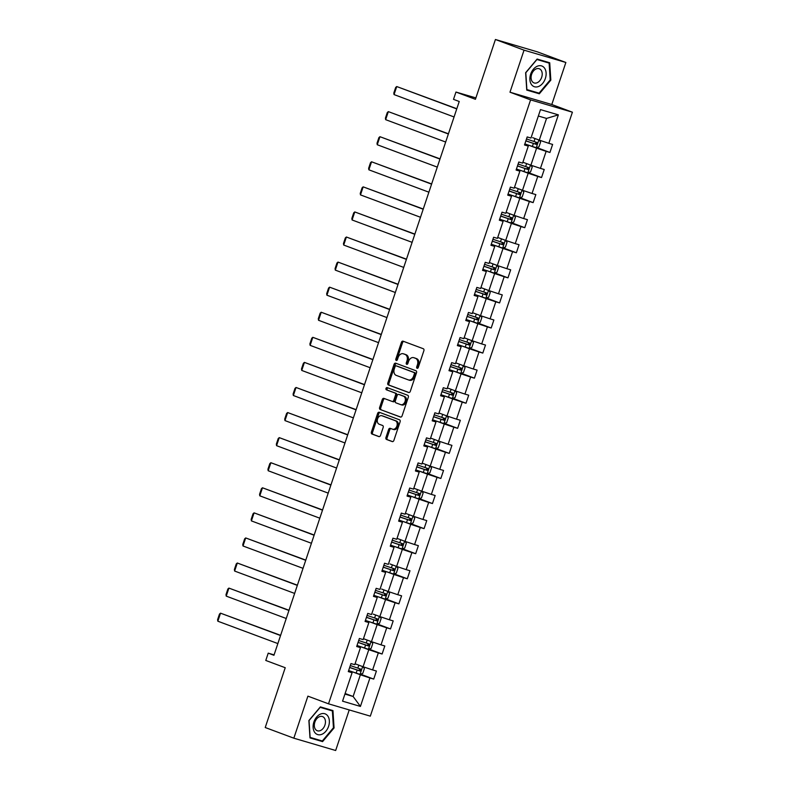 <?xml version="1.0" encoding="UTF-8"?>
<svg xmlns="http://www.w3.org/2000/svg" width="790" height="790" viewBox="0 0 790 790"><rect width="100%" height="100%" fill="white"/><g stroke="black" fill="none" stroke-linecap="round" stroke-linejoin="round"><path stroke-width="1.19" d="M417.12 368.298A1.165 0.839 -73.6 0 0 418.275 367.488L423.884 350.721A1.669 1.195 -73.6 0 0 423.292 348.726L403.068 341.181A1.669 1.195 -73.6 0 0 401.419 342.347L395.81 359.104A1.165 0.839 -73.6 0 0 397.38 359.697L398.111 357.524A5.333 3.832 -73.6 0 1 403.206 353.752A5.333 3.832 -73.6 0 1 403.394 353.821L405.072 354.443A5.333 3.832 -73.6 0 1 406.978 360.832L406.257 363.005A1.165 0.839 -73.6 0 0 407.828 363.588L408.558 361.425A5.333 3.832 -73.6 0 1 413.654 357.653A5.333 3.832 -73.6 0 1 413.841 357.712L415.53 358.344A5.333 3.832 -73.6 0 1 417.436 364.733L416.705 366.896A1.165 0.839 -73.6 0 0 417.12 368.298M495.429 39.5L537.249 51.814L565.867 62.479L524.046 50.165L495.429 39.5L475.422 99.303L455.958 92.045L453.509 99.362L459.237 101.495L273.942 655.285L268.215 653.152L265.776 660.46L285.229 667.718L265.223 727.521L293.841 738.186L335.661 750.5L349.229 709.933M385.954 437.472A1.669 1.195 -73.6 0 0 386.547 439.467L392.225 441.58A1.669 1.195 -73.6 0 0 393.874 440.425L400.105 421.801A1.669 1.195 -73.6 0 0 399.503 419.806L379.279 412.271A1.669 1.195 -73.6 0 0 377.63 413.427L371.399 432.051A1.669 1.195 -73.6 0 0 372.001 434.046L378.854 436.594A1.669 1.195 -73.6 0 0 380.504 435.438L383.17 427.469A1.669 1.195 -73.6 0 0 382.577 425.474L379.17 424.21A4.454 3.2 -73.6 0 1 377.551 418.976A4.454 3.2 -73.6 0 1 381.847 415.718A4.454 3.2 -73.6 0 1 382.005 415.767L395.316 420.724A4.454 3.2 -73.6 0 1 396.945 425.958A4.454 3.2 -73.6 0 1 392.64 429.217A4.454 3.2 -73.6 0 1 392.492 429.168L390.27 428.338A1.669 1.195 -73.6 0 0 388.621 429.503L385.954 437.472L387.08 437.798A1.669 1.195 -73.6 0 0 387.683 439.803L392.6 441.63M524.046 50.165L509.985 92.203L530.584 99.886L328.512 703.821L307.903 696.148L293.841 738.186M408.637 392.512A1.669 1.195 -73.6 0 0 410.296 391.346L416.528 372.732A1.669 1.195 -73.6 0 0 415.925 370.737L395.701 363.193A1.669 1.195 -73.6 0 0 394.052 364.358L387.821 382.972A1.669 1.195 -73.6 0 0 388.413 384.967L408.756 392.541M408.312 397.271L402.08 415.886A1.669 1.195 -73.6 0 1 400.431 417.041L380.207 409.506A1.669 1.195 -73.6 0 1 379.615 407.512L382.281 399.543A1.669 1.195 -73.6 0 1 383.93 398.387L392.136 401.438A1.669 1.195 -73.6 0 0 393.785 400.283L395.553 395A1.669 1.195 -73.6 0 0 394.961 392.995L386.419 389.816A1.165 0.839 -73.6 0 1 387.159 387.604L407.719 395.267A1.669 1.195 -73.6 0 1 408.312 397.271M348.489 671.006L352.083 672.715L348.291 671.599L350.977 663.561L354.769 664.676L360.467 647.632L356.685 646.516L359.371 638.478L363.163 639.594L368.861 622.56L365.069 621.444L367.765 613.405L371.547 614.521L377.255 597.477L373.463 596.361L376.159 588.323L379.941 589.439L385.639 572.404L381.856 571.288L384.542 563.25L388.334 564.366L394.032 547.322L390.25 546.206L392.936 538.178L396.718 539.284L402.426 522.249L398.634 521.133L401.33 513.095L405.112 514.211L410.81 497.167L407.028 496.061L409.714 488.023L413.506 489.138L419.204 472.094L415.422 470.978L418.108 462.94L421.89 464.056L427.597 447.022L423.805 445.906L426.501 437.867L430.283 438.983L435.981 421.939L432.199 420.823L434.885 412.785L438.677 413.901L444.375 396.866L440.593 395.75L443.279 387.712L447.061 388.828L452.769 371.784L448.977 370.668L451.673 362.63L455.455 363.746L461.163 346.711L457.371 345.595L460.057 337.557L463.849 338.673L469.546 321.629L465.764 320.513L468.45 312.475L472.242 313.591L477.94 296.556L474.158 295.44L476.844 287.402L480.626 288.518L486.334 271.474L482.542 270.358L485.238 262.32L489.02 263.435L494.718 246.401L490.936 245.285L493.622 237.247L497.414 238.363L503.112 221.319L499.329 220.203L502.015 212.164L505.798 213.28L511.505 196.246L507.713 195.13L510.409 187.092L514.191 188.208L519.889 171.163L516.107 170.047L518.793 162.019L522.585 163.125L528.283 146.091L524.501 144.975L527.187 136.937L530.969 138.053L540.488 109.603L558.352 114.856L548.833 143.316L552.615 144.432L549.929 152.47L546.137 151.354L540.439 168.389L544.231 169.504L541.535 177.543L537.753 176.427L532.045 193.471L535.837 194.587L533.141 202.615L529.359 201.509L523.661 218.544L527.443 219.66L524.758 227.698L520.966 226.582L515.268 243.626L519.05 244.732L516.364 252.77L512.582 251.655L506.874 268.699L510.666 269.815L507.97 277.853L504.188 276.737L498.49 293.771L502.272 294.887L499.586 302.925L495.794 301.81L490.096 318.854L493.878 319.97L491.192 328.008L487.41 326.892L481.703 343.926L485.495 345.042L482.799 353.081L479.017 351.965L473.319 369.009L477.101 370.125L474.415 378.163L470.623 377.047L464.925 394.082L468.707 395.197L466.021 403.236L462.239 402.12L456.531 419.164L460.323 420.28L457.627 428.318L453.845 427.202L448.137 444.237L451.929 445.353L449.243 453.391L445.451 452.275L439.754 469.319L443.536 470.435L440.85 478.473L437.058 477.358L431.36 494.392L435.152 495.508L432.456 503.546L428.674 502.43L422.966 519.474L426.758 520.59L424.062 528.629L420.28 527.513L414.582 544.547L418.364 545.663L415.678 553.701L411.886 552.585L406.188 569.63L409.971 570.745L407.285 578.774L403.502 577.668L397.795 594.702L401.587 595.818L398.891 603.856L395.109 602.74L389.411 619.785L393.193 620.891L390.507 628.929L386.715 627.813L381.017 644.857L384.799 645.973L382.113 654.011L378.331 652.895L372.623 669.93L376.415 671.046L373.719 679.084L369.937 677.968L360.418 706.428L342.554 701.164L352.083 672.715M530.584 99.886L572.404 112.2L370.322 716.145L328.512 703.821M362.146 647.237L368.772 649.706L363.074 666.74L355.075 663.768M363.074 666.74L372.623 669.93M368.772 649.706L378.331 652.895M356.882 645.924L360.467 647.632M370.54 622.155L377.166 624.623L371.458 641.668L363.459 638.685M371.458 641.668L381.017 644.857M377.166 624.623L386.715 627.813M365.276 620.851L368.861 622.56M378.933 597.082L385.55 599.551L379.852 616.585L373.226 614.116M379.852 616.585L389.411 619.785M385.55 599.551L395.109 602.74M373.66 595.769L377.255 597.477M387.317 572L393.943 574.468L388.246 591.513L381.619 589.044M388.246 591.513L397.795 594.702M393.943 574.468L403.502 577.668M382.054 570.696L385.639 572.404M395.711 546.927L402.337 549.396L396.629 566.44L390.013 563.961M396.629 566.44L406.188 569.63M402.337 549.396L411.886 552.585M390.448 545.614L394.032 547.322M404.105 521.844L410.731 524.323L405.023 541.357L397.024 538.375M405.023 541.357L414.582 544.547M410.731 524.323L420.28 527.513M398.832 520.541L402.426 522.249M412.489 496.772L419.115 499.24L413.417 516.285L405.418 513.303M413.417 516.285L422.966 519.474M419.115 499.24L428.674 502.43M407.225 495.458L410.81 497.167M420.882 471.699L427.509 474.168L421.811 491.202L413.812 488.22M421.811 491.202L431.36 494.392M427.509 474.168L437.058 477.358M415.619 470.386L419.204 472.094M429.276 446.617L435.902 449.085L430.195 466.13L422.196 463.147M430.195 466.13L439.754 469.319M435.902 449.085L445.451 452.275M424.003 445.313L427.597 447.022M437.66 421.544L444.286 424.013L438.588 441.047L430.59 438.065M438.588 441.047L448.137 444.237M444.286 424.013L453.845 427.202M432.397 420.231L435.981 421.939M446.054 396.462L452.68 398.93L446.982 415.975L438.983 412.992M446.982 415.975L456.531 419.164M452.68 398.93L462.239 402.12M440.79 395.158L444.375 396.866M454.447 371.389L461.074 373.858L455.366 390.892L447.367 387.91M455.366 390.892L464.925 394.082M461.074 373.858L470.623 377.047M449.184 370.076L452.769 371.784M462.831 346.306L469.457 348.775L463.76 365.819L455.761 362.837M463.76 365.819L473.319 369.009M469.457 348.775L479.017 351.965M457.568 345.003L461.163 346.711M471.225 321.234L477.851 323.703L472.153 340.737L464.155 337.755M472.153 340.737L481.703 343.926M477.851 323.703L487.41 326.892M465.962 319.92L469.546 321.629M479.619 296.151L486.245 298.62L480.537 315.664L472.538 312.682M480.537 315.664L490.096 318.854M486.245 298.62L495.794 301.81M474.356 294.848L477.94 296.556M488.013 271.079L494.629 273.547L488.931 290.582L480.932 287.609M488.931 290.582L498.49 293.771M494.629 273.547L504.188 276.737M482.739 269.765L486.334 271.474M496.397 245.996L503.023 248.465L497.325 265.509L489.326 262.527M497.325 265.509L506.874 268.699M503.023 248.465L512.582 251.655M491.133 244.693L494.718 246.401M504.79 220.924L511.416 223.392L505.709 240.427L497.72 237.454M505.709 240.427L515.268 243.626M511.416 223.392L520.966 226.582M499.527 219.61L503.112 221.319M513.184 195.841L519.81 198.31L514.102 215.354L506.104 212.372M514.102 215.354L523.661 218.544M519.81 198.31L529.359 201.509M507.911 194.538L511.505 196.246M521.568 170.768L528.194 173.237L522.496 190.281L514.497 187.299M522.496 190.281L532.045 193.471M528.194 173.237L537.753 176.427M516.305 169.455L519.889 171.163M529.962 145.696L536.588 148.165L530.89 165.199L522.891 162.217M530.89 165.199L540.439 168.389M536.588 148.165L546.137 151.354M524.698 144.382L528.283 146.091M558.352 114.856L546.542 118.421L539.274 140.126L532.648 137.657M539.274 140.126L548.833 143.316M509.985 92.203L551.795 104.517L565.867 62.479M551.795 104.517L572.404 112.2M475.886 97.911L455.958 92.045M274.081 654.88L268.215 653.152M344.934 694.074L353.12 696.484L360.378 674.779L353.752 672.31M345.121 693.501L353.12 696.484L360.418 706.428M546.542 118.421L538.346 116.012M360.378 674.779L369.937 677.968M536.746 147.552L549.929 152.47M528.352 172.625L541.535 177.543M519.958 197.707L533.141 202.615M511.574 222.78L524.758 227.698M503.181 247.863L516.364 252.77M494.787 272.935L507.97 277.853M486.403 298.018L499.586 302.925M478.009 323.09L491.192 328.008M469.615 348.173L482.799 353.081M461.232 373.245L474.415 378.163M452.838 398.328L466.021 403.236M444.444 423.401L457.627 428.318M436.06 448.483L449.243 453.391M427.666 473.556L440.85 478.473M419.273 498.628L432.456 503.546M410.879 523.711L424.062 528.629M402.495 548.783L415.678 553.701M394.101 573.866L407.285 578.774M385.708 598.938L398.891 603.856M377.324 624.021L390.507 628.929M368.93 649.094L382.113 654.011M360.536 674.176L373.719 679.084M539.333 93.783L550.827 80.126L549.721 62.766L537.121 59.053L525.636 72.71L526.742 90.08L539.333 93.783L534.642 91.857M332.955 710.585L320.365 706.882L308.88 720.539L309.986 737.909L322.577 741.613L334.061 727.955L332.955 710.585M417.821 368.15A1.165 0.839 -73.6 0 1 417.831 367.232L418.562 365.059A5.333 3.832 -73.6 0 0 416.656 358.67L415.53 358.344M414.602 357.939A5.333 3.832 -73.6 0 1 414.79 357.979A5.333 3.832 -73.6 0 1 414.967 358.048L416.656 358.67M404.144 354.038A5.333 3.832 -73.6 0 1 404.342 354.088A5.333 3.832 -73.6 0 1 404.519 354.147L406.208 354.779A5.333 3.832 -73.6 0 1 408.114 361.168L407.383 363.341A1.165 0.839 -73.6 0 0 407.373 364.259M403.818 341.468A1.669 1.195 -73.6 0 0 402.545 342.672L396.935 359.44A1.165 0.839 -73.6 0 0 396.926 360.368M396.462 363.479A1.669 1.195 -73.6 0 0 395.178 364.684L388.957 383.308A1.669 1.195 -73.6 0 0 389.549 385.303L409.022 392.561M414.365 373.877A1.165 0.839 -73.6 0 0 413.95 372.485L396.205 365.869A1.165 0.839 -73.6 0 0 395.04 366.678L394.279 368.969A5.333 3.832 -73.6 0 0 396.185 375.359L408.321 379.881A5.333 3.832 -73.6 0 0 408.499 379.941A5.333 3.832 -73.6 0 0 413.604 376.168L414.365 373.877L415.5 374.213A1.165 0.839 -73.6 0 0 415.086 372.811L413.95 372.485M396.155 365.849L397.291 366.185A1.165 0.839 -73.6 0 0 397.251 366.175A1.165 0.839 -73.6 0 1 397.331 366.195L415.086 372.811M409.447 380.207A5.333 3.832 -73.6 0 0 409.635 380.276A5.333 3.832 -73.6 0 0 414.73 376.504L413.604 376.168M415.5 374.213L414.73 376.504M400.807 417.1L380.207 409.506M384.681 398.664A1.669 1.195 -73.6 0 0 383.407 399.878L380.74 407.847A1.669 1.195 -73.6 0 0 381.343 409.842M392.245 401.478L393.262 401.774A1.669 1.195 -73.6 0 0 394.911 400.619L396.679 395.326A1.669 1.195 -73.6 0 0 396.086 393.331L386.419 389.816M387.969 387.91A1.165 0.839 -73.6 0 0 387.544 390.151M400.639 404.608A4.454 3.2 -73.6 0 0 400.797 404.668A4.454 3.2 -73.6 0 0 405.092 401.409A4.454 3.2 -73.6 0 0 403.463 396.175L398.772 394.427A1.669 1.195 -73.6 0 0 397.123 395.583L395.356 400.866A1.669 1.195 -73.6 0 0 395.948 402.861L400.639 404.608M400.955 404.707L401.774 404.944A4.454 3.2 -73.6 0 0 401.922 404.994A4.454 3.2 -73.6 0 0 406.228 401.735A4.454 3.2 -73.6 0 0 404.599 396.501L403.463 396.175M399.789 394.724A1.669 1.195 -73.6 0 1 399.908 394.753L404.599 396.501M391.02 428.624A1.669 1.195 -73.6 0 0 389.747 429.839L387.08 437.798M392.798 429.256L393.618 429.503A4.454 3.2 -73.6 0 0 393.776 429.553A4.454 3.2 -73.6 0 0 398.071 426.294A4.454 3.2 -73.6 0 0 396.442 421.06L395.316 420.724M382.814 416.004A4.454 3.2 -73.6 0 1 382.972 416.044A4.454 3.2 -73.6 0 1 383.13 416.103L396.442 421.06M380.039 412.548A1.669 1.195 -73.6 0 0 378.766 413.763L372.534 432.377A1.669 1.195 -73.6 0 0 373.127 434.372L379.23 436.653M526.723 89.695L534.534 91.996M550.205 79.899L550.827 80.126M309.957 737.524L317.886 739.687M333.449 727.758L322.31 740.99L310.115 737.396L309.038 720.569L320.167 707.336L332.373 710.931L333.449 727.758L334.061 727.955M317.768 739.825L322.577 741.613M456.818 108.724L396.728 86.544L456.748 108.921M539.145 140.077L540.587 141.983L538.977 146.802L536.252 147.72L524.846 143.938M454.062 116.96L394.042 94.583L393.805 93.072L395.681 87.443L396.728 86.544L394.042 94.583M535.205 141.844C536.252 142.881 536.035 143.523 534.563 143.77L525.893 140.808M525.864 140.887L536.212 144.382L536.854 142.457L526.515 138.961M448.424 133.796L388.334 111.627L448.365 133.994M524.264 162.73L522.871 162.256M530.752 165.15L532.203 167.055L530.584 171.874L527.789 172.822L516.453 169.02M445.669 142.032L385.648 119.665L385.411 118.154L387.298 112.526L388.334 111.627L385.648 119.665M526.821 166.917C527.858 167.964 527.641 168.606 526.17 168.853L517.499 165.89M517.48 165.959L527.819 169.465L528.461 167.529L518.121 164.034M440.04 158.879L379.951 136.7L439.971 159.076M515.87 187.813L514.488 187.339M522.368 190.232L523.81 192.128L522.19 196.957L519.395 197.895L508.059 194.093M437.285 167.115L377.255 144.738L377.018 143.227L378.904 137.598L379.951 136.7L377.255 144.738M518.428 192C519.465 193.036 519.247 193.678 517.786 193.925L509.106 190.963M509.086 191.042L519.425 194.538L520.077 192.612L509.728 189.116M544.705 68.365A11.021 7.653 110.4 0 0 533.388 69.234A11.021 7.653 110.4 0 0 531.305 84.303A11.021 7.653 110.4 0 0 542.612 83.434A11.021 7.653 110.4 0 0 544.705 68.365M541.239 70.379A7.545 5.234 110.4 0 0 539.284 68.76A7.545 5.234 110.4 0 0 532.5 72.384A7.545 5.234 110.4 0 0 532.055 81.281A7.545 5.234 110.4 0 0 534.01 82.901A7.545 5.234 110.4 0 0 540.794 79.267A7.545 5.234 110.4 0 0 541.239 70.379M537.022 59.171L549.129 63.101L550.205 79.928L539.076 93.161L526.871 89.566L525.804 72.739L536.933 59.507L549.129 63.101M327.939 716.194A11.021 7.653 110.4 0 0 316.632 717.063A11.021 7.653 110.4 0 0 314.538 732.133A11.021 7.653 110.4 0 0 325.855 731.264A11.021 7.653 110.4 0 0 327.939 716.194M324.473 718.199A7.545 5.234 110.4 0 0 322.527 716.579A7.545 5.234 110.4 0 0 315.733 720.213A7.545 5.234 110.4 0 0 315.299 729.111A7.545 5.234 110.4 0 0 317.254 730.73A7.545 5.234 110.4 0 0 324.038 727.096A7.545 5.234 110.4 0 0 324.473 718.199M320.256 707.001L332.373 710.931M431.646 183.952L371.557 161.782L431.577 184.149M507.476 212.885L506.094 212.411M513.974 215.305L515.416 217.211L513.806 222.03L511.002 222.978L499.675 219.176M428.891 192.187L368.871 169.82L368.634 168.31L370.51 162.681L371.557 161.782L368.871 169.82M510.034 217.072C511.081 218.119 510.863 218.761 509.392 219.008L500.722 216.045M500.692 216.114L511.041 219.62L511.683 217.685L501.334 214.189M423.252 209.034L363.163 186.855L423.193 209.232M499.092 237.958L497.7 237.484M505.58 240.387L507.022 242.283L505.412 247.112L502.618 248.05L491.281 244.248M420.497 217.27L360.477 194.893L360.24 193.382L362.126 187.753L363.163 186.855L360.477 194.893M501.65 242.155C502.687 243.192 502.47 243.833 500.998 244.08L492.328 241.118M492.298 241.197L502.647 244.693L503.289 242.767L492.95 239.261M414.869 234.107L354.779 211.937L414.799 234.304M490.699 263.04L489.316 262.566M497.196 265.46L498.638 267.366L497.019 272.185L494.224 273.133L482.888 269.331M412.113 242.342L352.083 219.966L351.846 218.465L353.732 212.836L354.779 211.937L352.083 219.966M493.256 267.227C494.293 268.274 494.076 268.916 492.614 269.163L483.934 266.2M483.915 266.269L494.254 269.775L494.905 267.84L484.556 264.344M406.475 259.189L346.385 237.01L406.406 259.387M482.305 288.113L480.922 287.639M488.803 290.542L490.244 292.438L488.635 297.267L485.83 298.205L474.504 294.403M403.72 267.415L343.699 245.048L343.462 243.537L345.339 237.909L346.385 237.01L343.699 245.048M484.863 292.31C485.899 293.347 485.692 293.989 484.221 294.236L475.55 291.273M475.521 291.352L485.87 294.848L486.512 292.922L476.163 289.416M398.081 284.262L337.992 262.082L398.022 284.459M473.911 313.196L472.529 312.722M480.409 315.615L481.851 317.521L480.241 322.34L477.446 323.288L466.11 319.486M395.326 292.498L335.306 270.121L335.069 268.61L336.955 262.991L337.992 262.082L335.306 270.121M476.469 317.382C477.516 318.429 477.298 319.071 475.827 319.308L467.157 316.356M467.127 316.425L477.476 319.93L478.118 317.995L467.779 314.499M389.697 309.344L329.608 287.165L389.628 309.532M465.527 338.268L464.135 337.794M472.025 340.688L473.467 342.593L471.847 347.422L469.053 348.36L457.716 344.559M386.942 317.57L326.912 295.203L326.675 293.692L328.561 288.064L329.608 287.165L326.912 295.203M468.085 342.465C469.122 343.502 468.904 344.144 467.433 344.391L458.763 341.428M458.743 341.507L469.082 345.003L469.734 343.077L459.385 339.572M381.303 334.417L321.214 312.238L381.234 334.614M457.134 363.351L455.751 362.877M463.631 365.77L465.073 367.676L463.463 372.495L460.659 373.433L449.322 369.631M378.548 342.653L318.528 320.276L318.291 318.765L320.167 313.146L321.214 312.238L318.528 320.276M459.691 367.538C460.728 368.584 460.521 369.226 459.049 369.463L450.369 366.511M450.349 366.58L460.698 370.085L461.34 368.15L450.991 364.654M372.91 359.499L312.82 337.32L372.85 359.687M448.74 388.423L447.357 387.949M455.238 390.843L456.679 392.749L455.07 397.577L452.344 398.496L440.938 394.714M370.154 367.725L310.134 345.358L309.897 343.848L311.774 338.219L312.82 337.32L310.134 345.358M451.297 392.61C452.344 393.657 452.127 394.299 450.656 394.546L441.985 391.583M441.956 391.662L452.305 395.158L452.947 393.232L442.607 389.727M364.516 384.572L304.426 362.393L364.457 384.769M440.356 413.506L438.964 413.032M446.844 415.925L448.295 417.831L446.676 422.65L443.881 423.588L432.545 419.786M361.771 392.808L301.74 370.431L301.504 368.92L303.39 363.301L304.426 362.393L301.74 370.431M442.913 417.693C443.95 418.73 443.733 419.381 442.262 419.618L433.591 416.656M433.572 416.735L443.911 420.231L444.553 418.305L434.214 414.809M356.132 409.645L296.043 387.475L356.063 409.842M431.962 438.578L430.58 438.104M438.46 440.998L439.902 442.904L438.292 447.723L435.488 448.671L424.151 444.869M353.377 417.88L293.347 395.514L293.11 394.003L294.996 388.374L296.043 387.475L293.347 395.514M434.52 442.765C435.557 443.812 435.349 444.454 433.878 444.701L425.198 441.738M425.178 441.817L435.517 445.313L436.169 443.388L425.82 439.882M347.738 434.727L287.649 412.548L347.669 434.925M423.568 463.661L422.186 463.187M430.066 466.08L431.508 467.986L429.898 472.805L427.173 473.724L415.767 469.941M344.983 442.963L284.963 420.586L284.726 419.075L286.602 413.447L287.649 412.548L284.963 420.586M426.126 467.848C427.173 468.885 426.956 469.537 425.484 469.774L416.814 466.811M416.784 466.89L427.133 470.386L427.775 468.46L417.436 464.964M339.344 459.8L279.255 437.63L339.285 459.997M415.185 488.734L413.792 488.26M421.672 491.153L423.124 493.059L421.505 497.878L418.71 498.826L407.373 495.024M336.589 468.036L276.569 445.669L276.332 444.158L278.218 438.529L279.255 437.63L276.569 445.669M417.742 492.921C418.779 493.967 418.562 494.609 417.09 494.856L408.42 491.894M408.391 491.963L418.74 495.468L419.381 493.543L409.042 490.037M330.961 484.882L270.871 462.703L330.892 485.08M406.791 513.816L405.408 513.342M413.288 516.235L414.73 518.141L413.111 522.96L410.316 523.898L398.98 520.096M328.206 493.118L268.175 470.741L267.938 469.23L269.825 463.602L270.871 462.703L268.175 470.741M409.348 518.003C410.385 519.04 410.168 519.682 408.707 519.929L400.026 516.966M400.007 517.045L410.346 520.541L410.998 518.615L400.649 515.12M322.567 509.955L262.478 487.786L322.498 510.152M398.397 538.889L397.015 538.415M404.895 541.308L406.337 543.214L404.727 548.033L401.922 548.981L390.596 545.179M319.812 518.191L259.791 495.824L259.554 494.313L261.431 488.684L262.478 487.786L259.791 495.824M400.955 543.076C402.001 544.122 401.784 544.764 400.313 545.011L391.643 542.049M391.613 542.118L401.962 545.623L402.604 543.688L392.255 540.192M314.173 535.037L254.084 512.858L314.114 535.235M396.501 566.39L397.943 568.287L396.333 573.115L393.538 574.054L382.202 570.252M311.418 543.273L251.398 520.896L251.161 519.386L253.047 513.757L254.084 512.858L251.398 520.896M392.571 568.158C393.608 569.195 393.39 569.837 391.919 570.084L383.249 567.121M383.219 567.2L393.568 570.696L394.21 568.77L383.871 565.275M305.789 560.11L245.7 537.941L305.72 560.308M388.117 591.463L389.559 593.369L387.939 598.188L385.145 599.136L373.808 595.334M303.034 568.346L243.004 545.979L242.767 544.468L244.653 538.839L245.7 537.941L243.004 545.979M384.177 593.231C385.214 594.278 384.997 594.919 383.525 595.166L374.855 592.204M374.835 592.273L385.174 595.779L385.826 593.843L375.477 590.347M297.396 585.192L237.306 563.013L297.326 585.39M379.723 616.546L381.165 618.442L379.556 623.27L376.751 624.209L365.424 620.407M294.64 593.428L234.62 571.052L234.383 569.541L236.259 563.912L237.306 563.013L234.62 571.052M375.783 618.313C376.82 619.35 376.613 619.992 375.141 620.239L366.471 617.276M366.442 617.355L376.791 620.851L377.432 618.926L367.083 615.42M289.002 610.265L228.912 588.096L288.943 610.463M364.832 639.199L363.449 638.725M371.33 641.618L372.771 643.524L371.162 648.343L368.367 649.291L357.031 645.489M286.247 618.501L226.226 596.124L225.989 594.613L227.875 588.994L228.912 588.096L226.226 596.124M367.39 643.386C368.436 644.433 368.219 645.075 366.748 645.312L358.077 642.359M358.048 642.428L368.397 645.934L369.039 643.998L358.7 640.502M280.618 635.348L220.529 613.168L280.549 635.545M356.448 664.271L355.056 663.798M362.946 666.701L364.387 668.597L362.768 673.426L359.973 674.364L348.637 670.562M277.863 643.574L217.833 621.207L217.596 619.696L219.482 614.067L220.529 613.168L217.833 621.207M359.006 668.468C360.043 669.505 359.825 670.147 358.354 670.394L349.684 667.432M349.664 667.511L360.003 671.006L360.655 669.081L350.306 665.575M418.562 365.059L417.436 364.733M414.967 358.048L413.841 357.712M407.383 363.341L406.257 363.005M408.114 361.168L406.978 360.832M406.208 354.779L405.072 354.443M404.519 354.147L403.394 353.821M396.935 359.44L395.81 359.104M402.545 342.672L401.419 342.347M417.831 367.232L416.705 366.896M389.549 385.303L388.413 384.967M388.957 383.308L387.821 382.972M395.178 364.684L394.052 364.358M397.331 366.195L396.205 365.869M380.74 407.847L379.615 407.512M383.407 399.878L382.281 399.543M394.911 400.619L393.785 400.283M396.679 395.326L395.553 395M396.086 393.331L394.961 392.995M399.908 394.753L398.772 394.427M389.747 429.839L388.621 429.503M383.13 416.103L382.005 415.767M373.127 434.372L372.001 434.046M372.534 432.377L371.399 432.051M378.766 413.763L377.63 413.427M387.683 439.803L386.547 439.467M536.252 147.72L538.839 139.958M534.03 141.529L535.028 138.536M532.361 146.515L533.378 143.454M534.563 143.77L536.212 144.382M527.858 172.793L530.455 165.041M525.636 166.601L526.634 163.619M523.968 171.588L524.995 168.537M526.17 168.853L527.819 169.465M519.465 197.875L522.062 190.114M517.243 191.684L518.25 188.692M515.584 196.671L516.601 193.609M517.786 193.925L519.425 194.538M511.071 222.948L513.668 215.196M508.859 216.756L509.856 213.774M507.19 221.743L508.207 218.692M509.392 219.008L511.041 219.62M502.687 248.03L505.284 240.269M500.465 241.839L501.462 238.847M498.796 246.816L499.823 243.764M500.998 244.08L502.647 244.693M494.293 273.103L496.89 265.351M492.071 266.911L493.079 263.929M490.402 271.898L491.429 268.847M492.614 269.163L494.254 269.775M485.899 298.185L488.497 290.424M483.687 291.994L484.685 289.002M482.019 296.971L483.036 293.92M484.221 294.236L485.87 294.848M477.516 323.258L480.113 315.506M475.294 317.067L476.291 314.084M473.625 322.053L474.652 319.002M475.827 319.308L477.476 319.93M469.122 348.341L471.719 340.579M466.9 342.149L467.897 339.157M465.231 347.126L466.258 344.075M467.433 344.391L469.082 345.003M460.728 373.413L463.325 365.651M458.516 367.222L459.513 364.229M456.847 372.209L457.864 369.147M459.049 369.463L460.698 370.085M452.344 398.496L454.931 390.734M450.122 392.304L451.12 389.312M448.453 397.281L449.471 394.23M450.656 394.546L452.305 395.158M443.95 423.568L446.548 415.807M441.728 417.377L442.726 414.385M440.06 422.364L441.087 419.302M442.262 419.618L443.911 420.231M435.557 448.641L438.154 440.889M433.335 442.459L434.342 439.467M431.676 447.436L432.693 444.385M433.878 444.701L435.517 445.313M427.173 473.724L429.76 465.962M424.951 467.532L425.948 464.54M423.282 472.519L424.299 469.457M425.484 469.774L427.133 470.386M418.779 498.796L421.376 491.044M416.557 492.604L417.555 489.622M414.888 497.591L415.915 494.54M417.09 494.856L418.74 495.468M410.385 523.879L412.982 516.117M408.163 517.687L409.171 514.695M406.495 522.674L407.522 519.613M408.707 519.929L410.346 520.541M401.992 548.951L404.589 541.199M399.779 542.76L400.777 539.777M398.111 547.746L399.128 544.695M400.313 545.011L401.962 545.623M393.608 574.034L396.205 566.272M391.386 567.842L392.383 564.85M389.717 572.819L390.744 569.768M391.919 570.084L393.568 570.696M385.214 599.106L387.811 591.355M382.992 592.915L383.999 589.933M381.323 597.902L382.35 594.85M383.525 595.166L385.174 595.779M376.82 624.189L379.417 616.427M374.608 617.997L375.606 615.005M372.939 622.974L373.956 619.923M375.141 620.239L376.791 620.851M368.436 649.262L371.033 641.51M366.214 643.07L367.212 640.088M364.546 648.057L365.572 645.005M366.748 645.312L368.397 645.934M360.043 674.344L362.64 666.582M357.821 668.152L358.818 665.16M356.152 673.129L357.179 670.078M358.354 670.394L360.003 671.006M414.79 357.979L413.654 357.653M404.342 354.088L403.206 353.752M409.635 380.276L408.499 379.941M393.321 401.794L392.186 401.458M401.922 404.994L400.797 404.668M399.849 394.733L398.723 394.407M393.776 429.553L392.64 429.217M382.972 416.044L381.847 415.718"/></g></svg>

